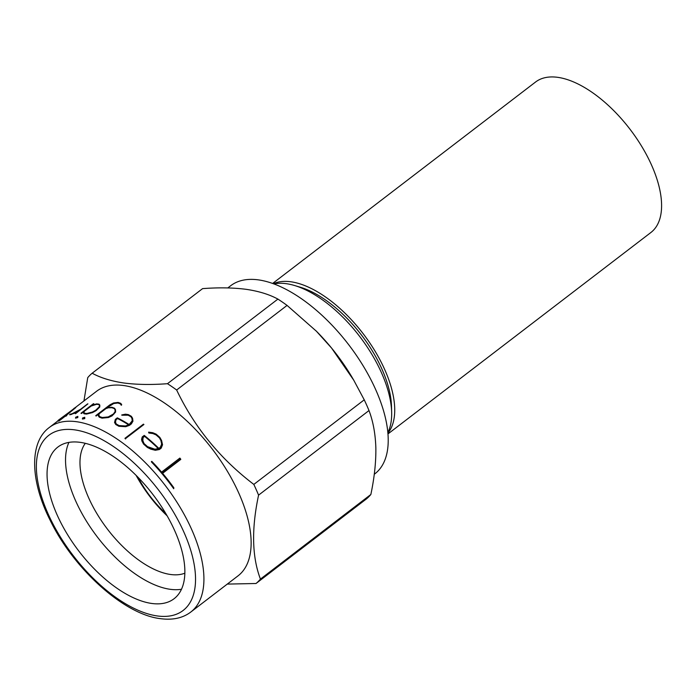<?xml version="1.0" encoding="UTF-8"?>
<svg xmlns="http://www.w3.org/2000/svg" width="696" height="696" viewBox="0 0 696 696"><rect width="100%" height="100%" fill="white"/><g stroke="black" fill="none" stroke-linecap="round" stroke-linejoin="round"><path stroke-width="1.04" d="M387.942 433.947L650.873 232.516A94.795 46.249 -127.5 0 0 642.086 146.995A94.795 46.249 -127.5 0 0 557.8 77.343A94.795 46.249 -127.5 0 0 535.572 82.015L272.641 283.446M387.881 433.19A94.795 46.249 -127.5 0 0 372.369 346.834A94.795 46.249 -127.5 0 0 290.945 281.784A94.795 46.249 -127.5 0 0 273.354 283.707M138.034 477.291A67.538 32.947 -127.5 0 0 165.744 513.457M85.295 443.317A82.65 40.325 -127.5 0 0 100.041 518.65A82.65 40.325 -127.5 0 0 170.468 574.478A82.65 40.325 -127.5 0 0 184.814 573.217M68.93 442.386A95.535 46.606 -127.5 0 0 91.637 529.117A95.535 46.606 -127.5 0 0 170.12 589.294A95.535 46.606 -127.5 0 0 181.456 589.26M151.65 603.449A95.535 46.606 -127.5 0 0 174.052 598.743A95.535 46.606 -127.5 0 0 165.204 512.552A95.535 46.606 -127.5 0 0 80.257 442.351A95.535 46.606 -127.5 0 0 57.855 447.067A95.535 46.606 -127.5 0 0 66.712 533.249A95.535 46.606 -127.5 0 0 151.65 603.449M99.519 405.446L98.849 404.567A116.276 56.724 -127.5 0 0 96.605 404.306L91.167 406.046L84.251 411.353L84.033 412.702M93.795 403.706A116.571 56.872 -127.5 0 0 93.447 403.689L81.023 413.215A116.571 56.872 52.5 0 1 81.362 413.224L83.546 411.553L83.302 412.745L83.99 413.563A116.571 56.872 52.5 0 1 86.408 413.842L92.438 412.31L95.97 410.414L99.641 406.795L99.815 405.098L99.041 404.167A116.571 56.872 -127.5 0 0 96.622 403.889L91.62 405.376L93.795 403.706L92.524 405.011M94.177 404.594L96.5 404.054A116.571 56.872 52.5 0 1 98.745 404.315L99.406 405.194L99.267 406.777L95.752 410.222L92.394 412.041L86.765 413.494A116.571 56.872 -127.5 0 0 84.52 413.233L83.92 412.45L84.138 411.101L91.063 405.803L94.291 404.837M374.265 474.28L374.822 473.854A118.494 57.812 -127.5 0 0 363.834 366.957A118.494 57.812 -127.5 0 0 258.486 279.888A118.494 57.812 -127.5 0 0 230.689 285.725L227.818 287.926M62.188 417.617L49.346 427.457A116.276 56.724 52.5 0 1 76.621 421.724A116.276 56.724 52.5 0 1 179.994 507.158A116.276 56.724 52.5 0 1 190.774 612.054L237.989 575.888A116.276 56.724 -127.5 0 0 227.209 470.992A116.276 56.724 -127.5 0 0 123.836 385.558A116.276 56.724 -127.5 0 0 96.561 391.282L75.142 407.691M92.159 373.221C100.598 377.841 111.177 381.103 123.888 383C136.721 384.679 151.241 384.905 167.475 383.696L277.904 299.097C269.335 294.443 258.755 291.18 246.166 289.327C233.16 287.648 218.631 287.413 202.579 288.631L92.159 373.221A133.31 65.032 -127.5 0 0 87.739 377.641L83.946 400.948M74.855 408.265A116.276 56.724 -127.5 0 0 73.95 408.804L73.828 408.535A116.571 56.872 52.5 0 1 74.977 407.865L75.072 408.091M74.977 407.865L64.815 416.095A116.571 56.872 -127.5 0 0 62.553 417.269L62.17 417.565A116.571 56.872 52.5 0 1 64.424 416.399L58.577 420.871A116.571 56.872 52.5 0 1 58.864 420.749L64.711 416.269A116.571 56.872 52.5 0 1 66.442 415.547L66.833 415.251A116.571 56.872 -127.5 0 0 65.102 415.964L75.812 407.569L66.146 415.521M66.833 415.251L66.555 415.816A116.276 56.724 -127.5 0 0 64.824 416.53L58.977 421.01A116.276 56.724 -127.5 0 0 58.699 421.141L58.577 420.871M63.223 417.322A116.276 56.724 -127.5 0 0 62.283 417.835L62.17 417.565M71.819 414.32A116.276 56.724 -127.5 0 0 69.765 414.79L69.652 414.529A116.571 56.872 52.5 0 1 71.705 414.059L77.439 411.754M75.481 413.389L87.913 403.863L75.594 413.642A116.276 56.724 -127.5 0 0 75.281 413.676L75.168 413.424A116.571 56.872 52.5 0 1 75.481 413.389L75.594 413.642M77.795 417.583L75.525 418.165L77.795 417.583L77.848 416.391L75.699 417.235L75.525 418.165M99.815 405.098L99.754 407.038L96.083 410.657L92.551 412.563L86.522 414.094A116.276 56.724 -127.5 0 0 84.103 413.815L83.302 412.745M83.468 411.954L81.476 413.476A116.276 56.724 -127.5 0 0 81.127 413.467L81.023 413.215M387.829 432.634A96.274 46.971 -127.5 0 0 391.648 412.267A96.274 46.971 -127.5 0 0 294.538 285.508A96.274 46.971 -127.5 0 0 286.282 283.681A96.274 46.971 -127.5 0 0 273.885 283.898M294.538 285.508L300.35 287.248A90.349 44.083 52.5 0 1 391.483 406.203L391.648 412.267M137.59 478.03A97.014 47.328 -127.5 0 0 164.909 513.692M84.764 418.618L82.433 419.053L84.764 418.618L84.747 417.278L82.546 417.991L82.433 419.053M96.266 416.017A116.276 56.724 -127.5 0 0 95.874 415.912L95.761 415.66A116.571 56.872 52.5 0 1 96.152 415.773L98.301 414.459M96.152 415.773L98.319 414.103L98.24 415.651L99.136 416.921A116.571 56.872 52.5 0 1 101.868 417.887L108.298 417.287L113.752 414.233L115.501 411.762L115.475 409.613L114.492 408.213A116.571 56.872 -127.5 0 0 111.769 407.247L106.227 408.047L110.151 405.037L113.605 403.271L117.763 402.758A116.571 56.872 52.5 0 1 120.295 403.663L121.139 405.002L121.713 404.802L121.252 405.255L120.408 403.915A116.276 56.724 -127.5 0 0 117.868 403.01L113.718 403.523L106.879 407.882M115.475 409.613L115.623 412.023L112.056 415.877L108.411 417.539L101.981 418.148A116.276 56.724 -127.5 0 0 99.25 417.174L98.24 415.651M125.576 438.95A116.276 56.724 -127.5 0 0 125.097 438.602L124.967 438.306A116.571 56.872 52.5 0 1 125.445 438.654L143.924 424.499A116.571 56.872 -127.5 0 0 143.437 424.151L124.967 438.306M161.028 440.777L159.497 437.949A116.276 56.724 -127.5 0 0 155.982 434.843L152.885 433.565L148.857 433.008L152.885 433.565M143.463 443.787A116.571 56.872 52.5 0 1 147.23 447.11L150.727 448.824L155.173 449.912L159.219 449.155L161.028 447.772L162.386 444.396L161.585 440.507L162.542 444.761L161.194 448.146L159.384 449.529L155.339 450.277L150.884 449.181L147.387 447.458A116.276 56.724 -127.5 0 0 143.602 444.118L141.897 441.029L143.602 444.118M173.722 488.723A116.276 56.724 -127.5 0 0 151.563 462.066L151.389 461.674A116.571 56.872 52.5 0 1 173.426 488.07L173.722 488.723L173.835 487.757A116.571 56.872 -127.5 0 0 162.272 472.941L180.577 458.916L180.786 459.395L162.594 473.323M132.057 418.583L130.987 416.808A116.276 56.724 -127.5 0 0 128.142 415.207L121.835 415.216L125.454 414.86M115.666 424.264A116.571 56.872 52.5 0 1 118.729 425.987L125.628 426.422L129.386 425.03L131.196 423.638L132.832 420.906L132.571 418.226L132.953 421.184L131.326 423.925L129.517 425.308L125.75 426.7L118.851 426.256A116.276 56.724 -127.5 0 0 115.788 424.534L114.553 422.507L115.788 424.534M256.015 583.5A133.31 65.032 -127.5 0 0 260.435 579.089L370.855 494.491A133.31 65.032 -127.5 0 1 366.444 498.91L256.015 583.5L227.27 584.092M370.855 494.491C374.37 477.787 376.031 462.283 375.857 447.98C375.405 433.834 373.117 421.358 368.993 410.544L258.573 495.143C251.386 528.969 252.013 556.957 260.435 579.089M258.573 495.143A133.31 65.032 -127.5 0 0 253.822 484.416L364.243 399.826L353.733 380.173L331.583 348.07L316.393 331.209L287.065 305.405L176.645 390.004C194.445 427.309 220.171 458.777 253.822 484.416M176.645 390.004A133.31 65.032 -127.5 0 0 167.475 383.696M287.065 305.405A133.31 65.032 -127.5 0 0 277.904 299.097M368.993 410.544A133.31 65.032 -127.5 0 0 364.243 399.826M354.09 380.79A118.494 57.812 -127.5 0 0 352.942 378.798A118.494 57.812 -127.5 0 0 331.583 348.07A118.494 57.812 -127.5 0 0 316.776 331.592A118.494 57.812 -127.5 0 0 315.993 330.8M180.577 458.916A116.571 56.872 -127.5 0 0 179.864 458.081L161.568 472.105A116.571 56.872 -127.5 0 0 151.798 461.361L151.389 461.674M152.746 433.243L155.843 434.522A116.571 56.872 52.5 0 1 159.34 437.601L160.872 440.429L161.672 444.065L160.367 447.223L158.853 448.389A116.571 56.872 -127.5 0 0 144.237 435.4L142.236 436.931L141.593 439.306L141.897 441.029M161.585 440.507L159.863 437.436A116.571 56.872 -127.5 0 0 156.087 434.113L152.755 432.712L148.622 432.138L148.718 432.695M158.262 448.546A116.276 56.724 -127.5 0 0 144.603 436.375L143.089 437.532L142.784 441.308M144.464 436.053A116.571 56.872 52.5 0 1 158.436 448.511L154.947 449.225L147.535 446.649A116.571 56.872 -127.5 0 0 144.037 443.561L142.367 439.42L142.95 437.219L144.603 436.375M125.445 438.654L143.924 424.499M125.341 414.59L128.029 414.938A116.571 56.872 52.5 0 1 130.865 416.539L131.935 418.305L132.231 420.81L129.143 424.543A116.571 56.872 -127.5 0 0 117.319 417.844L115.319 419.375L114.553 422.507M132.571 418.226L131.361 416.312A116.571 56.872 -127.5 0 0 128.299 414.59L125.41 414.19L121.722 414.955M128.56 424.795A116.276 56.724 -127.5 0 0 117.572 418.557L116.058 419.714L115.353 422.594M117.45 418.287A116.571 56.872 52.5 0 1 128.76 424.725L125.506 425.969L119.059 425.587A116.571 56.872 -127.5 0 0 116.223 423.986L115.162 421.219L115.936 419.453L117.572 418.557M121.713 404.802L120.808 403.375A116.571 56.872 -127.5 0 0 118.076 402.41L113.509 402.984L109.907 404.82L95.761 415.66M109.15 407.551L111.656 407.438A116.571 56.872 52.5 0 1 114.188 408.343L115.031 409.648L115.092 411.667L113.387 414.007L108.219 416.93L102.208 417.513A116.571 56.872 -127.5 0 0 99.676 416.617L98.893 415.416L98.928 413.642L105.844 408.343L109.15 407.551L105.957 408.595L99.032 413.894L99.006 415.669M115.144 409.9L114.301 408.595A116.276 56.724 -127.5 0 0 111.769 407.691L109.263 407.804M77.682 417.339L77.848 416.391M77.404 417.061L76.195 417.991M76.177 417.252L77.291 416.808L76.282 417.504M84.651 418.366L84.747 417.278M84.407 417.878L83.198 418.801M83.146 417.991L84.294 417.626L84.242 418.192L83.259 418.244M87.913 403.863A116.571 56.872 -127.5 0 0 87.6 403.897L80.519 409.326L72.019 413.781A116.571 56.872 -127.5 0 0 70.044 414.233L69.652 414.529M71.705 414.059L74.141 413.372M74.028 413.12L77.413 411.701M77.326 411.501L75.168 413.424M75.812 407.569L75.42 407.543A116.571 56.872 -127.5 0 0 74.211 408.239L73.828 408.535M56.463 422.002L57.646 421.097M57.603 420.993L58.333 420.384M58.638 420.34L58.525 420.079A116.571 56.872 52.5 0 0 58.281 420.28L58.394 420.523M58.525 420.079L71.07 410.814M136.085 475.325A82.65 40.325 -127.5 0 0 138.46 479.535A82.65 40.325 -127.5 0 0 163.682 512.465A82.65 40.325 -127.5 0 0 167.127 515.84M74.724 429.867A110.351 53.836 -127.5 0 0 47.911 513.439A110.351 53.836 -127.5 0 0 157.183 615.934A110.351 53.836 -127.5 0 0 183.996 532.362A110.351 53.836 -127.5 0 0 74.724 429.867M49.346 427.457C29.397 441.943 29.815 480.17 50.216 520.382C73.924 569.363 124.384 614.664 160.471 618.657C172.704 620.293 182.804 618.091 190.774 612.054M73.88 408.656L62.91 417.069M352.942 378.798L353.742 380.164"/></g></svg>
